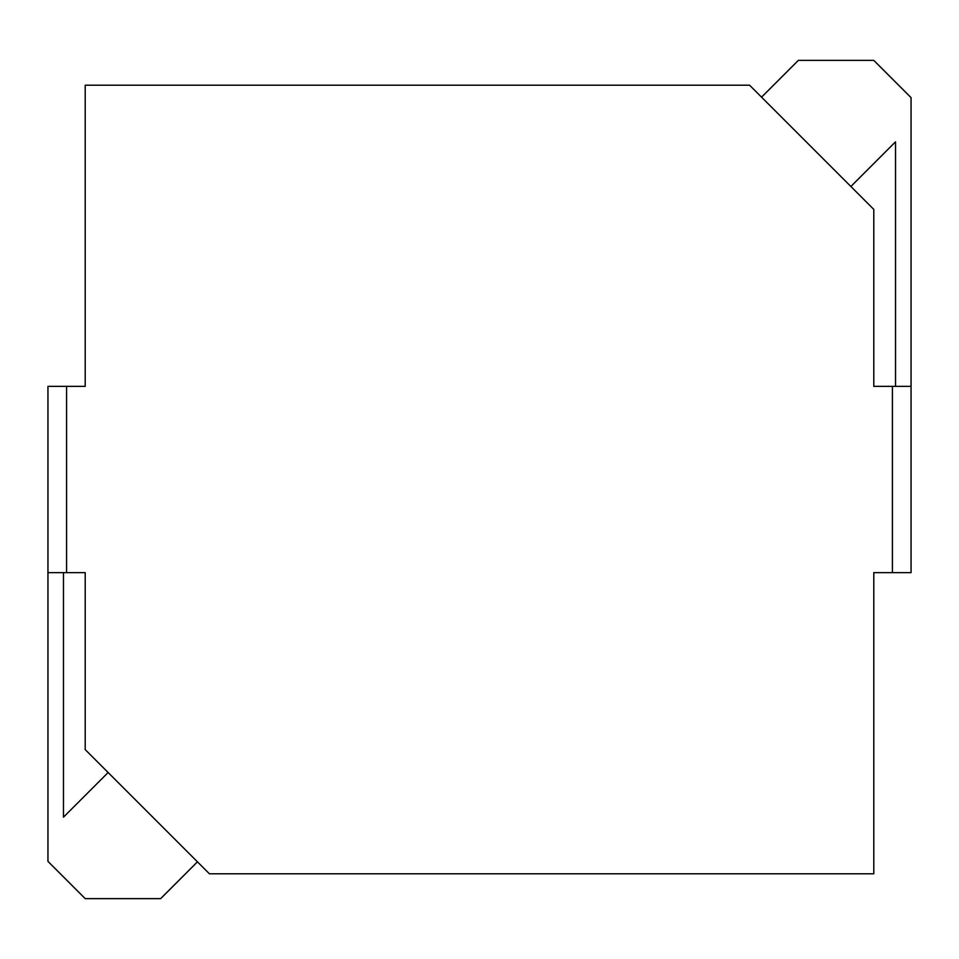 <?xml version="1.0" encoding="UTF-8"?>
<svg xmlns="http://www.w3.org/2000/svg" width="959" height="959" viewBox="0 0 959 959"><rect width="100%" height="100%" fill="white"/><g stroke="black" fill="none" stroke-linecap="round" stroke-linejoin="round"><path stroke-width="1.44" d="M66.579 572.643L85.207 572.643L85.207 749.602L209.398 873.793L873.793 873.793L873.793 572.643L892.421 572.643L892.421 386.357L873.793 386.357L873.793 209.398L749.602 85.207L85.207 85.207L85.207 386.357L66.579 386.357L66.579 572.643L47.95 572.643L47.95 861.374L85.207 898.631L160.656 898.631L197.446 861.841M47.95 572.643L47.95 386.357L66.579 386.357M892.421 386.357L911.05 386.357L911.05 572.643L892.421 572.643M911.05 386.357L911.05 97.626L873.793 60.369L798.344 60.369L761.554 97.159M108.115 772.522L63.474 817.164L63.474 572.643M850.885 186.478L895.526 141.836L895.526 386.357"/></g></svg>
